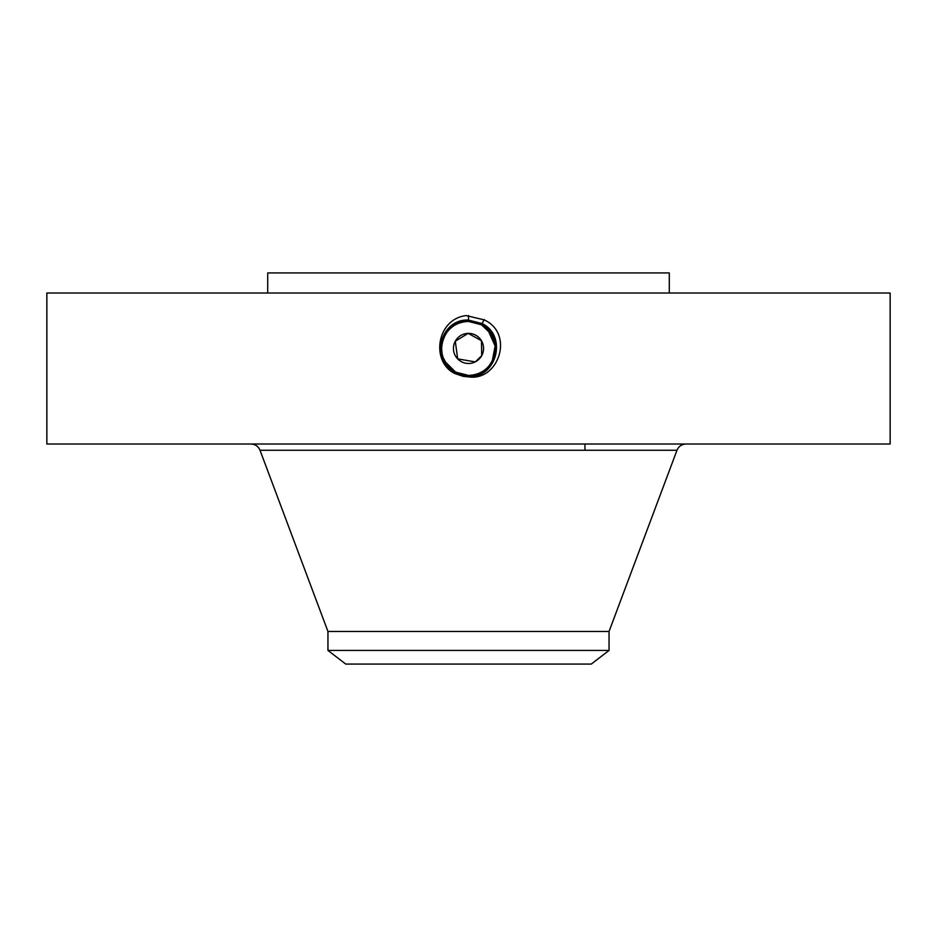<?xml version="1.0" encoding="UTF-8"?>
<svg xmlns="http://www.w3.org/2000/svg" width="937" height="937" viewBox="0 0 937 937"><rect width="100%" height="100%" fill="white"/><g stroke="black" fill="none" stroke-linecap="round" stroke-linejoin="round"><path stroke-width="1.41" d="M46.85 444.009L890.15 444.009L890.15 293.012L46.85 293.012L46.85 444.009M468.441 376.873L468.5 376.873C498.589 381.511 514.647 333.584 484.113 319.857L466.157 315.582C436.642 319.002 430.446 361.588 454.785 373.535L463.346 376.393L468.441 376.873L454.867 373.371L463.346 376.393M449.971 368.042A26.986 26.986 0 0 1 446.984 364.704L455.569 372.106L449.947 368.018L455.569 372.106L468.488 375.432C495.017 377.084 506.273 336.535 481.489 324.67L468.512 321.332C441.877 319.693 430.598 360.37 455.476 372.282L468.5 375.62C495.204 377.271 506.519 336.453 481.571 324.507L468.5 321.145C441.702 319.505 430.352 360.452 455.382 372.434L468.5 375.796C495.38 377.459 506.765 336.383 481.665 324.354L468.5 320.981C441.538 319.306 430.106 360.522 455.3 372.586L468.5 375.983C496.071 377.552 506.624 336.008 481.747 324.19L468.5 320.794C440.847 319.201 430.247 360.874 455.206 372.75L468.5 376.159C496.259 377.752 506.87 335.938 481.829 324.026L468.5 320.618C440.659 319.013 430.001 360.956 455.124 372.903L468.5 376.334C496.434 377.939 507.116 335.856 481.911 323.874L468.5 320.442C440.484 318.826 429.755 361.038 455.042 373.067L468.5 376.522C496.61 378.126 507.374 335.774 482.005 323.71L468.5 320.255C440.296 318.639 429.509 361.132 454.96 373.219L468.5 376.697C496.797 378.314 507.62 335.692 482.087 323.558L468.5 320.079C440.121 318.451 429.263 361.213 454.867 373.383L454.785 373.535M267.713 293.012L267.713 272.936L669.287 272.936L669.287 293.012M450.744 368.745A26.986 26.986 0 0 0 455.581 372.118L444.852 361.413A26.986 26.986 0 0 0 446.961 364.68L455.476 372.282L468.5 375.62C495.216 377.26 506.519 336.442 481.571 324.507L468.5 321.157C441.714 319.494 430.352 360.44 455.382 372.434L468.5 375.796C495.392 377.459 506.765 336.371 481.653 324.343L468.5 320.969C441.011 319.4 430.493 360.804 455.3 372.598L468.5 375.971C496.06 377.564 506.624 336.02 481.747 324.19L468.5 320.794C440.835 319.212 430.247 360.886 455.218 372.75L468.5 376.159C496.247 377.752 506.87 335.938 481.829 324.038L468.5 320.618C440.659 319.013 430.001 360.968 455.124 372.914L468.5 376.334C496.423 377.939 507.116 335.856 481.911 323.874L468.5 320.431C440.472 318.826 429.755 361.05 455.042 373.067L468.5 376.51C496.61 378.126 507.362 335.774 482.005 323.722L468.5 320.079C440.121 318.451 429.263 361.202 454.867 373.371L468.5 376.697C496.786 378.314 507.608 335.692 482.087 323.558L468.5 320.079L468.5 315.5M609.05 631.456L609.05 650.43L327.95 650.43L327.95 631.456L609.05 631.456L676.982 450.264C678.693 446.305 681.703 444.22 686.001 444.009M480.166 338.901L478.807 337.449M456.834 357.957L458.193 359.41M481.454 340.752L481.712 355.65L475.422 361.799M475.246 361.893L457.666 358.883L455.288 341.209L468.184 333.373L481.407 340.67M468.5 320.255C440.308 318.639 429.509 361.12 454.96 373.219L455.464 372.27C430.598 360.358 441.889 319.681 468.512 321.332L468.5 320.255M609.05 650.43L591.282 664.064L345.718 664.064L327.95 650.43M455.288 341.209A15.062 15.062 0 0 1 475.715 335.212A15.062 15.062 0 0 1 481.712 355.65A15.062 15.062 0 0 1 461.285 361.647A15.062 15.062 0 0 1 455.288 341.209M468.547 321.45L468.5 321.45A26.986 26.986 0 0 1 473.501 321.918M485.998 327.903L481.431 324.752A26.986 26.986 0 0 1 486.256 328.114M486.971 328.758A26.986 26.986 0 0 1 492.101 335.352M493.916 339.37A26.986 26.986 0 0 1 492.183 361.366L495.298 345.296M463.335 374.917L455.569 372.106L463.393 374.929L468.512 375.409A26.986 26.986 0 0 1 463.522 374.952M443.096 357.501A26.986 26.986 0 0 1 444.817 335.493L444.806 335.516M492.499 360.757L494.724 354.76M495.029 353.378L495.474 348.634M460.981 374.343L454.398 371.427L461.027 374.355M449.455 367.538L452.782 370.361M495.415 346.596L487.708 329.484M493.272 337.73L492.909 336.945M487.053 328.84L481.442 324.752L473.888 321.988M495.462 347.346L491.538 334.38L481.442 324.752L471.241 321.59M463.065 374.859L468.5 375.409C478.971 375.034 486.865 370.349 492.183 361.366C498.683 346.409 495.099 334.204 481.431 324.752L468.5 321.45C458.029 321.836 450.135 326.509 444.817 335.493C450.123 326.521 458.017 321.836 468.5 321.45C458.017 321.836 450.123 326.521 444.817 335.493C450.111 326.521 458.006 321.848 468.5 321.45L481.489 324.67L481.993 323.722M483.41 325.935L481.477 324.659C506.273 336.524 495.041 377.072 468.5 375.444L468.5 376.873M444.079 359.913L444.899 361.495M468.441 375.409L468.488 375.409C478.983 375.023 486.877 370.338 492.183 361.366M455.569 372.106L468.5 375.432L455.558 372.13M495.169 344.383L489.208 331.136M446.961 364.68L443.142 357.641M442.006 353.542L441.55 347.065M444.852 361.413C440.437 352.757 440.425 344.113 444.817 335.493M327.95 631.456L260.017 450.264L676.982 450.264M482.005 323.71L484.277 319.552M260.017 450.264C258.307 446.305 255.297 444.22 250.999 444.009M584.957 450.264L584.957 444.009"/></g></svg>
